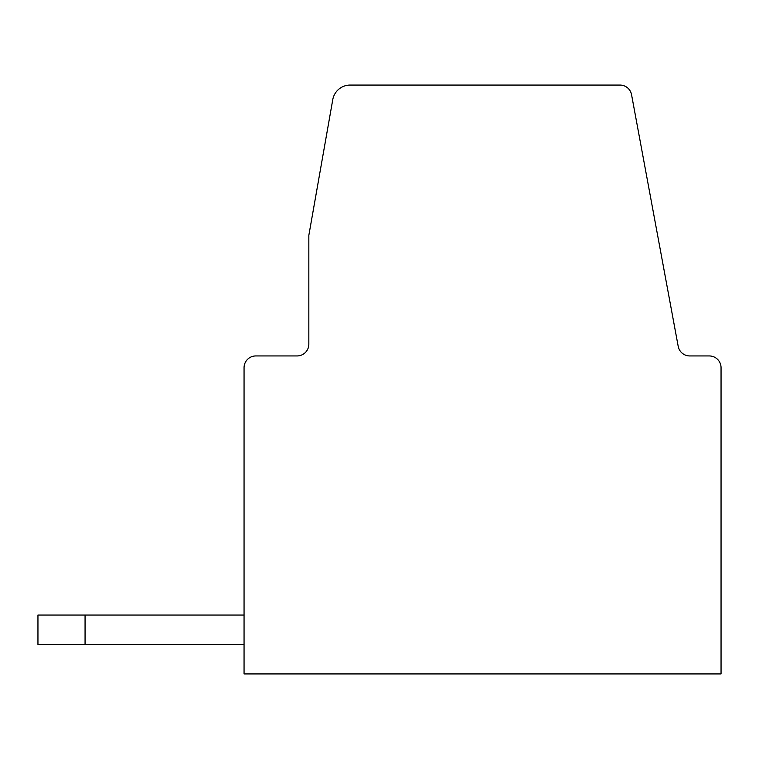<?xml version="1.0" encoding="UTF-8"?>
<svg xmlns="http://www.w3.org/2000/svg" width="759" height="759" viewBox="0 0 759 759"><rect width="100%" height="100%" fill="white"/><g stroke="black" fill="none" stroke-linecap="round" stroke-linejoin="round"><path stroke-width="1.14" d="M721.05 397.166L721.05 367.726L721.05 397.166M308.837 235.347L332.765 99.657L308.837 235.347L308.837 344.169A11.774 11.774 0 0 1 297.054 355.943L255.84 355.943A11.774 11.774 0 0 0 244.056 367.726L244.056 673.935L721.05 673.935L721.05 367.726A11.774 11.774 0 0 0 709.276 355.943L689.779 355.943L709.276 355.943M631.554 94.695L678.195 346.313A11.774 11.774 0 0 0 689.779 355.943A11.774 11.774 0 0 1 678.195 346.313L631.554 94.695A11.774 11.774 0 0 0 619.98 85.065L350.155 85.065A17.666 17.666 0 0 0 332.765 99.657M37.95 615.056L85.065 615.056L85.065 644.495L37.95 644.495L37.95 615.056M297.054 355.943A11.774 11.774 0 0 0 308.837 344.169A11.774 11.774 0 0 1 297.054 355.943L255.84 355.943M85.065 615.056L244.056 615.056M244.056 644.495L85.065 644.495M594.439 85.065L619.98 85.065M678.195 346.313A11.774 11.774 0 0 0 689.779 355.943"/></g></svg>
